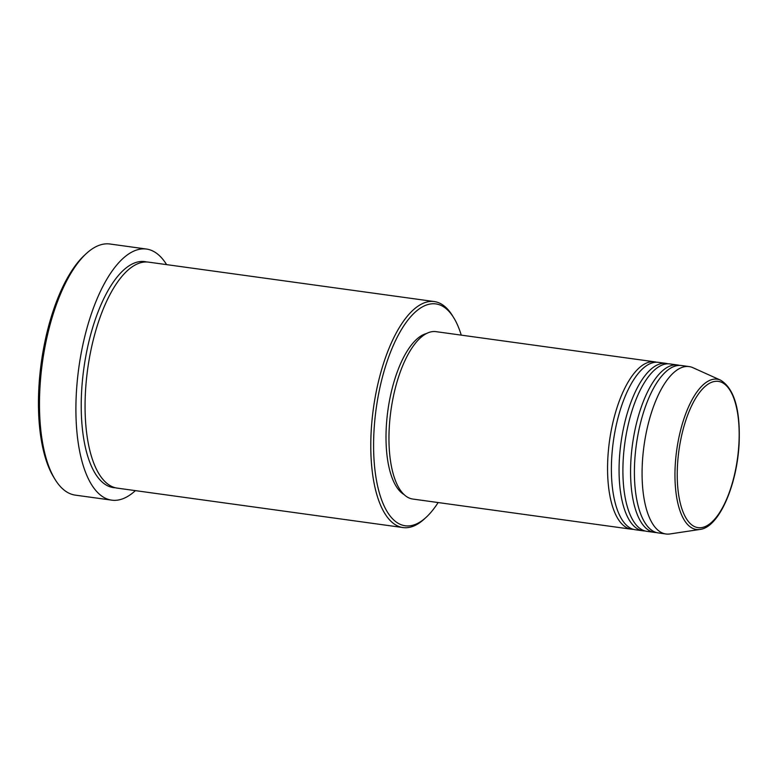 <?xml version="1.0" encoding="UTF-8"?>
<svg xmlns="http://www.w3.org/2000/svg" width="778" height="778" viewBox="0 0 778 778"><rect width="100%" height="100%" fill="white"/><g stroke="black" fill="none" stroke-linecap="round" stroke-linejoin="round"><path stroke-width="1.17" d="M633.399 529.351A84.501 33.833 -82.1 0 1 631.454 529.225A84.501 33.833 -82.1 0 1 607.871 457.678A84.501 33.833 -82.1 0 1 654.561 361.809A84.501 33.833 -82.1 0 1 656.457 362.217M644.904 530.936A84.501 33.833 -82.1 0 1 642.968 530.81L635.295 529.75A84.501 33.833 -82.1 0 1 611.702 458.203A84.501 33.833 -82.1 0 1 658.392 362.344L666.065 363.394A84.501 33.833 -82.1 0 1 667.962 363.803M642.968 530.81A84.501 33.833 -82.1 0 1 619.376 459.263A84.501 33.833 -82.1 0 1 666.065 363.394M656.408 532.522A84.501 33.833 -82.1 0 1 654.473 532.395L646.8 531.335A84.501 33.833 -82.1 0 1 623.207 459.788A84.501 33.833 -82.1 0 1 669.897 363.929L677.57 364.989A84.501 33.833 -82.1 0 1 679.466 365.388M654.473 532.395A84.501 33.833 -82.1 0 1 630.88 460.848A84.501 33.833 -82.1 0 1 677.57 364.989M700.005 529.439L669.975 533.951A84.501 33.833 -82.1 0 1 665.978 533.99L658.305 532.93A84.501 33.833 -82.1 0 1 634.712 461.373A84.501 33.833 -82.1 0 1 681.402 365.514L689.075 366.574A84.501 33.833 -82.1 0 1 692.916 367.693L720.603 380.17A75.865 30.371 -82.1 0 0 675.236 465.234A75.865 30.371 -82.1 0 0 700.005 529.439C719.018 527.348 737.038 485.239 739.1 443.742C740.491 409.88 734.325 388.689 720.603 380.17M461.247 335.133A111.964 44.823 97.9 0 0 453.73 317.735A111.964 44.823 97.9 0 0 405.445 323.424A111.964 44.823 97.9 0 0 374.004 430.934A111.964 44.823 97.9 0 0 426.198 517.263A111.964 44.823 97.9 0 0 438.14 502.549M426.198 517.263L424.389 518.936A114.074 45.669 -82.1 0 1 403.053 527.562A114.074 45.669 -82.1 0 1 371.203 430.973A114.074 45.669 -82.1 0 1 434.241 301.553A114.074 45.669 -82.1 0 1 452.436 315.635L453.73 317.735M55.102 479.481L53.818 477.391A124.636 49.899 -82.1 0 1 38.9 387.24A124.636 49.899 -82.1 0 1 84.462 255.272L86.27 253.599A126.746 50.745 97.9 0 0 39.941 387.804A126.746 50.745 97.9 0 0 55.102 479.481A126.746 50.745 97.9 0 0 75.33 495.129L111.76 500.157A126.746 50.745 -82.1 0 1 76.37 392.832A126.746 50.745 -82.1 0 1 146.41 249.038A126.746 50.745 -82.1 0 1 166.589 264.617M403.053 527.562L117.332 488.137A114.074 45.669 -82.1 0 1 85.483 391.538A114.074 45.669 -82.1 0 1 148.51 262.128L434.241 301.553M631.454 529.225L412.846 499.058A84.501 33.833 -82.1 0 1 389.263 427.511A84.501 33.833 -82.1 0 1 435.952 331.642L654.561 361.809M404.142 494.614A82.39 32.987 -82.1 0 1 386.306 426.675A82.39 32.987 -82.1 0 1 426.363 333.558M135.401 490.626A126.746 50.745 -82.1 0 1 111.76 500.157M665.978 533.99A84.501 33.833 -82.1 0 1 642.385 462.433A84.501 33.833 -82.1 0 1 689.075 366.574M146.41 249.038L109.98 244.01A126.746 50.745 97.9 0 0 86.27 253.599M677.502 465.137A73.822 29.554 97.9 0 0 704.158 526.978A73.822 29.554 97.9 0 0 738.905 443.888A73.822 29.554 97.9 0 0 712.259 382.047A73.822 29.554 97.9 0 0 677.502 465.137M115.426 487.767A114.074 45.669 -82.1 0 1 81.641 391.013A114.074 45.669 -82.1 0 1 146.585 261.962"/></g></svg>
